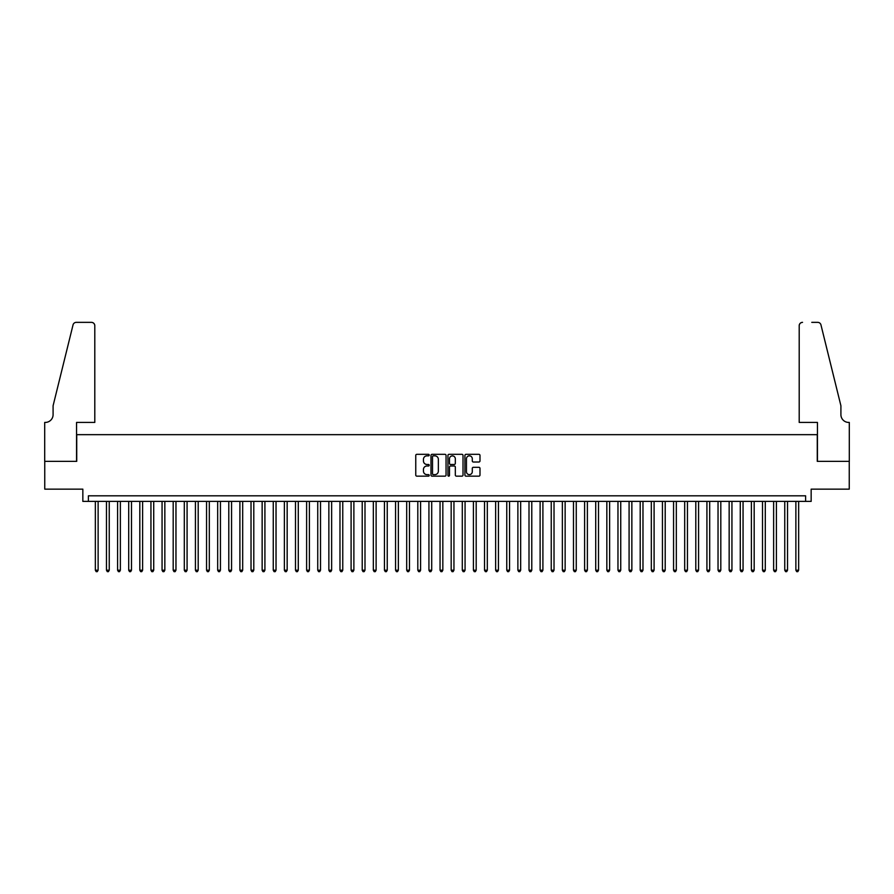 <?xml version="1.0" encoding="UTF-8"?>
<svg xmlns="http://www.w3.org/2000/svg" width="894" height="894" viewBox="0 0 894 894"><rect width="100%" height="100%" fill="white"/><g stroke="black" fill="none" stroke-linecap="round" stroke-linejoin="round"><path stroke-width="1.34" d="M429.209 455.091A0.76 0.76 0 0 0 428.449 454.32L416.85 454.32A1.095 1.095 0 0 0 415.755 455.415L415.755 475.06A1.095 1.095 0 0 0 416.85 476.156L428.449 476.156A0.76 0.76 0 0 0 429.209 475.384A0.76 0.76 0 0 0 428.449 474.625L426.941 474.625A3.498 3.498 0 0 1 423.454 471.127L423.454 469.495A3.498 3.498 0 0 1 426.941 465.998L428.449 465.998A0.76 0.76 0 0 0 429.209 465.238A0.76 0.76 0 0 0 428.449 464.467L426.941 464.467A3.498 3.498 0 0 1 423.454 460.98L423.454 459.337A3.498 3.498 0 0 1 426.941 455.851L428.449 455.851A0.76 0.76 0 0 0 429.209 455.091M478.893 462.019A1.095 1.095 0 0 0 479.989 460.924L479.989 455.415A1.095 1.095 0 0 0 478.893 454.32L466.02 454.32A1.095 1.095 0 0 0 464.925 455.415L464.925 475.06A1.095 1.095 0 0 0 466.02 476.156L478.893 476.156A1.095 1.095 0 0 0 479.989 475.06L479.989 468.4A1.095 1.095 0 0 0 478.893 467.305L473.384 467.305A1.095 1.095 0 0 0 472.289 468.4L472.289 471.708A2.917 2.917 0 0 1 469.372 474.625A2.917 2.917 0 0 1 466.456 471.708L466.456 458.767A2.917 2.917 0 0 1 469.372 455.851A2.917 2.917 0 0 1 472.289 458.767L472.289 460.924A1.095 1.095 0 0 0 473.384 462.019L478.893 462.019M805.606 501.378L811.16 501.378L811.16 489.141L849.244 489.141L849.244 461.349L817.272 461.349L817.272 434.663L76.728 434.663L76.728 461.349L44.756 461.349L44.756 489.141L82.84 489.141L82.84 501.378L805.606 501.378L805.606 495.812L88.394 495.812L88.394 501.378M446.05 455.415A1.095 1.095 0 0 0 444.955 454.32L432.07 454.32A1.095 1.095 0 0 0 430.986 455.415L430.986 475.06A1.095 1.095 0 0 0 432.07 476.156L444.955 476.156A1.095 1.095 0 0 0 446.05 475.06L446.05 455.415M449.045 454.32L461.93 454.32A1.095 1.095 0 0 1 463.014 455.415L463.014 475.06A1.095 1.095 0 0 1 461.93 476.156L456.409 476.156A1.095 1.095 0 0 1 455.325 475.06L455.325 467.093A1.095 1.095 0 0 0 454.23 465.998L450.576 465.998A1.095 1.095 0 0 0 449.481 467.093L449.481 475.384A0.76 0.76 0 0 1 448.721 476.156A0.76 0.76 0 0 1 447.95 475.384L447.95 455.415A1.095 1.095 0 0 1 449.045 454.32M433.277 455.851A0.76 0.76 0 0 0 432.506 456.611L432.506 473.854A0.76 0.76 0 0 0 433.277 474.625L434.853 474.625A3.498 3.498 0 0 0 438.351 471.127L438.351 459.337A3.498 3.498 0 0 0 434.853 455.851L433.277 455.851M455.325 458.823A2.917 2.917 0 0 0 452.398 455.906A2.917 2.917 0 0 0 449.481 458.823L449.481 463.383A1.095 1.095 0 0 0 450.576 464.467L454.23 464.467A1.095 1.095 0 0 0 455.325 463.383L455.325 458.823M95.345 501.378L95.345 570.204L98.128 570.204L98.128 501.378M98.128 570.204L97.29 571.646L96.183 571.646L95.345 570.204M94.798 422.426L94.798 325.684A3.341 3.341 0 0 0 91.456 322.354L76.281 322.354A3.341 3.341 0 0 0 73.04 324.891L53.092 405.742L53.092 414.637A7.789 7.789 0 0 1 45.315 422.426L44.7 422.426L44.7 461.349L76.56 461.349L76.56 422.426L94.798 422.426L94.798 325.684C94.585 323.673 93.468 322.566 91.456 322.354L82.226 322.354M73.04 324.891C73.889 323.058 73.889 323.058 73.04 324.891C73.889 323.058 73.889 323.058 73.04 324.891M53.092 414.637A7.789 7.789 0 0 1 45.315 422.426M799.202 422.426L799.202 325.684L799.202 422.426L817.44 422.426L817.44 461.349L849.3 461.349L849.3 422.426L848.685 422.426A7.789 7.789 0 0 1 840.908 414.637A7.789 7.789 0 0 0 848.685 422.426M834.784 380.956L820.96 324.891L840.908 405.742L840.908 414.637M811.774 322.354L817.719 322.354A3.341 3.341 0 0 1 820.96 324.891C820.111 323.058 820.111 323.058 820.96 324.891C820.111 323.058 820.111 323.058 820.96 324.891M802.544 322.354A3.341 3.341 0 0 0 799.202 325.684C799.415 323.673 800.532 322.566 802.544 322.354M106.464 501.378L106.464 570.204L109.247 570.204L109.247 501.378M109.247 570.204L108.409 571.646L107.302 571.646L106.464 570.204M117.583 501.378L117.583 570.204L120.366 570.204L120.366 501.378M120.366 570.204L119.539 571.646L118.421 571.646L117.583 570.204M128.702 501.378L128.702 570.204L131.485 570.204L131.485 501.378M131.485 570.204L130.658 571.646L129.541 571.646L128.702 570.204M139.822 501.378L139.822 570.204L142.604 570.204L142.604 501.378M142.604 570.204L141.777 571.646L140.66 571.646L139.822 570.204M150.941 501.378L150.941 570.204L153.723 570.204L153.723 501.378M153.723 570.204L152.896 571.646L151.779 571.646L150.941 570.204M162.06 501.378L162.06 570.204L164.842 570.204L164.842 501.378M164.842 570.204L164.015 571.646L162.898 571.646L162.06 570.204M173.19 501.378L173.19 570.204L175.962 570.204L175.962 501.378M175.962 570.204L175.135 571.646L174.017 571.646L173.19 570.204M184.309 501.378L184.309 570.204L187.081 570.204L187.081 501.378M187.081 570.204L186.254 571.646L185.136 571.646L184.309 570.204M195.428 501.378L195.428 570.204L198.2 570.204L198.2 501.378M198.2 570.204L197.373 571.646L196.255 571.646L195.428 570.204M206.548 501.378L206.548 570.204L209.319 570.204L209.319 501.378M209.319 570.204L208.492 571.646L207.374 571.646L206.548 570.204M217.667 501.378L217.667 570.204L220.438 570.204L220.438 501.378M220.438 570.204L219.611 571.646L218.494 571.646L217.667 570.204M228.786 501.378L228.786 570.204L231.557 570.204L231.557 501.378M231.557 570.204L230.73 571.646L229.613 571.646L228.786 570.204M239.905 501.378L239.905 570.204L242.676 570.204L242.676 501.378M242.676 570.204L241.849 571.646L240.732 571.646L239.905 570.204M251.024 501.378L251.024 570.204L253.795 570.204L253.795 501.378M253.795 570.204L252.968 571.646L251.851 571.646L251.024 570.204M262.143 501.378L262.143 570.204L264.915 570.204L264.915 501.378M264.915 570.204L264.088 571.646L262.97 571.646L262.143 570.204M273.262 501.378L273.262 570.204L276.034 570.204L276.034 501.378M276.034 570.204L275.207 571.646L274.089 571.646L273.262 570.204M284.381 501.378L284.381 570.204L287.164 570.204L287.164 501.378M287.164 570.204L286.326 571.646L285.208 571.646L284.381 570.204M295.501 501.378L295.501 570.204L298.283 570.204L298.283 501.378M298.283 570.204L297.445 571.646L296.327 571.646L295.501 570.204M306.62 501.378L306.62 570.204L309.402 570.204L309.402 501.378M309.402 570.204L308.564 571.646L307.447 571.646L306.62 570.204M317.739 501.378L317.739 570.204L320.521 570.204L320.521 501.378M320.521 570.204L319.683 571.646L318.566 571.646L317.739 570.204M328.858 501.378L328.858 570.204L331.64 570.204L331.64 501.378M331.64 570.204L330.802 571.646L329.685 571.646L328.858 570.204M339.977 501.378L339.977 570.204L342.76 570.204L342.76 501.378M342.76 570.204L341.921 571.646L340.815 571.646L339.977 570.204M351.096 501.378L351.096 570.204L353.879 570.204L353.879 501.378M353.879 570.204L353.041 571.646L351.934 571.646L351.096 570.204M362.215 501.378L362.215 570.204L364.998 570.204L364.998 501.378M364.998 570.204L364.16 571.646L363.053 571.646L362.215 570.204M373.334 501.378L373.334 570.204L376.117 570.204L376.117 501.378M376.117 570.204L375.279 571.646L374.173 571.646L373.334 570.204M384.454 501.378L384.454 570.204L387.236 570.204L387.236 501.378M387.236 570.204L386.398 571.646L385.292 571.646L384.454 570.204M395.573 501.378L395.573 570.204L398.355 570.204L398.355 501.378M398.355 570.204L397.517 571.646L396.411 571.646L395.573 570.204M406.692 501.378L406.692 570.204L409.474 570.204L409.474 501.378M409.474 570.204L408.636 571.646L407.53 571.646L406.692 570.204M417.811 501.378L417.811 570.204L420.593 570.204L420.593 501.378M420.593 570.204L419.755 571.646L418.649 571.646L417.811 570.204M428.93 501.378L428.93 570.204L431.713 570.204L431.713 501.378M431.713 570.204L430.874 571.646L429.768 571.646L428.93 570.204M440.049 501.378L440.049 570.204L442.832 570.204L442.832 501.378M442.832 570.204L441.994 571.646L440.887 571.646L440.049 570.204M451.168 501.378L451.168 570.204L453.951 570.204L453.951 501.378M453.951 570.204L453.113 571.646L452.006 571.646L451.168 570.204M462.287 501.378L462.287 570.204L465.07 570.204L465.07 501.378M465.07 570.204L464.232 571.646L463.126 571.646L462.287 570.204M473.407 501.378L473.407 570.204L476.189 570.204L476.189 501.378M476.189 570.204L475.351 571.646L474.245 571.646L473.407 570.204M484.526 501.378L484.526 570.204L487.308 570.204L487.308 501.378M487.308 570.204L486.47 571.646L485.364 571.646L484.526 570.204M495.645 501.378L495.645 570.204L498.427 570.204L498.427 501.378M498.427 570.204L497.589 571.646L496.483 571.646L495.645 570.204M506.764 501.378L506.764 570.204L509.546 570.204L509.546 501.378M509.546 570.204L508.708 571.646L507.602 571.646L506.764 570.204M517.883 501.378L517.883 570.204L520.666 570.204L520.666 501.378M520.666 570.204L519.827 571.646L518.721 571.646L517.883 570.204M529.002 501.378L529.002 570.204L531.785 570.204L531.785 501.378M531.785 570.204L530.947 571.646L529.84 571.646L529.002 570.204M540.121 501.378L540.121 570.204L542.904 570.204L542.904 501.378M542.904 570.204L542.066 571.646L540.959 571.646L540.121 570.204M551.24 501.378L551.24 570.204L554.023 570.204L554.023 501.378M554.023 570.204L553.185 571.646L552.079 571.646L551.24 570.204M562.36 501.378L562.36 570.204L565.142 570.204L565.142 501.378M565.142 570.204L564.315 571.646L563.198 571.646L562.36 570.204M573.479 501.378L573.479 570.204L576.261 570.204L576.261 501.378M576.261 570.204L575.434 571.646L574.317 571.646L573.479 570.204M584.598 501.378L584.598 570.204L587.38 570.204L587.38 501.378M587.38 570.204L586.553 571.646L585.436 571.646L584.598 570.204M595.717 501.378L595.717 570.204L598.499 570.204L598.499 501.378M598.499 570.204L597.673 571.646L596.555 571.646L595.717 570.204M606.836 501.378L606.836 570.204L609.619 570.204L609.619 501.378M609.619 570.204L608.792 571.646L607.674 571.646L606.836 570.204M617.966 501.378L617.966 570.204L620.738 570.204L620.738 501.378M620.738 570.204L619.911 571.646L618.793 571.646L617.966 570.204M629.085 501.378L629.085 570.204L631.857 570.204L631.857 501.378M631.857 570.204L631.03 571.646L629.912 571.646L629.085 570.204M640.205 501.378L640.205 570.204L642.976 570.204L642.976 501.378M642.976 570.204L642.149 571.646L641.032 571.646L640.205 570.204M651.324 501.378L651.324 570.204L654.095 570.204L654.095 501.378M654.095 570.204L653.268 571.646L652.151 571.646L651.324 570.204M662.443 501.378L662.443 570.204L665.214 570.204L665.214 501.378M665.214 570.204L664.387 571.646L663.27 571.646L662.443 570.204M673.562 501.378L673.562 570.204L676.333 570.204L676.333 501.378M676.333 570.204L675.506 571.646L674.389 571.646L673.562 570.204M684.681 501.378L684.681 570.204L687.452 570.204L687.452 501.378M687.452 570.204L686.626 571.646L685.508 571.646L684.681 570.204M695.8 501.378L695.8 570.204L698.572 570.204L698.572 501.378M698.572 570.204L697.745 571.646L696.627 571.646L695.8 570.204M706.919 501.378L706.919 570.204L709.691 570.204L709.691 501.378M709.691 570.204L708.864 571.646L707.746 571.646L706.919 570.204M718.038 501.378L718.038 570.204L720.81 570.204L720.81 501.378M720.81 570.204L719.983 571.646L718.865 571.646L718.038 570.204M729.158 501.378L729.158 570.204L731.94 570.204L731.94 501.378M731.94 570.204L731.102 571.646L729.985 571.646L729.158 570.204M740.277 501.378L740.277 570.204L743.059 570.204L743.059 501.378M743.059 570.204L742.221 571.646L741.104 571.646L740.277 570.204M751.396 501.378L751.396 570.204L754.178 570.204L754.178 501.378M754.178 570.204L753.34 571.646L752.223 571.646L751.396 570.204M762.515 501.378L762.515 570.204L765.298 570.204L765.298 501.378M765.298 570.204L764.459 571.646L763.342 571.646L762.515 570.204M773.634 501.378L773.634 570.204L776.417 570.204L776.417 501.378M776.417 570.204L775.579 571.646L774.461 571.646L773.634 570.204M784.753 501.378L784.753 570.204L787.536 570.204L787.536 501.378M787.536 570.204L786.698 571.646L785.591 571.646L784.753 570.204M795.872 501.378L795.872 570.204L798.655 570.204L798.655 501.378M798.655 570.204L797.817 571.646L796.71 571.646L795.872 570.204"/></g></svg>
